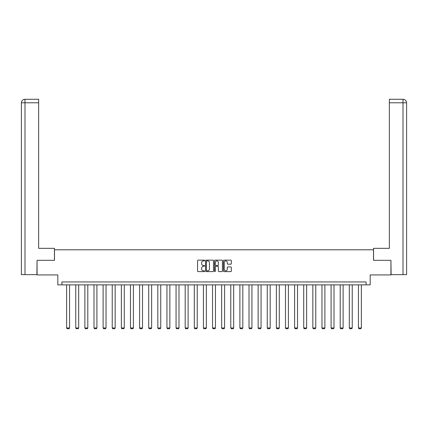 <?xml version="1.0" encoding="UTF-8"?>
<svg xmlns="http://www.w3.org/2000/svg" width="428" height="428" viewBox="0 0 428 428"><rect width="100%" height="100%" fill="white"/><g stroke="black" fill="none" stroke-linecap="round" stroke-linejoin="round"><path stroke-width="0.64" d="M204.648 260.534A0.401 0.401 0 0 0 204.247 260.133L198.148 260.133A0.572 0.572 0 0 0 197.576 260.706L197.576 271.036A0.572 0.572 0 0 0 198.148 271.609L204.247 271.609A0.401 0.401 0 0 0 204.648 271.208A0.401 0.401 0 0 0 204.247 270.806L203.455 270.806A1.835 1.835 0 0 1 201.62 268.971L201.62 268.11A1.835 1.835 0 0 1 203.455 266.269L204.247 266.269A0.401 0.401 0 0 0 204.648 265.868A0.401 0.401 0 0 0 204.247 265.467L203.455 265.467A1.835 1.835 0 0 1 201.62 263.632L201.62 262.771A1.835 1.835 0 0 1 203.455 260.936L204.247 260.936A0.401 0.401 0 0 0 204.648 260.534M230.767 264.178A0.572 0.572 0 0 0 231.339 263.605L231.339 260.706A0.572 0.572 0 0 0 230.767 260.133L223.999 260.133A0.572 0.572 0 0 0 223.421 260.706L223.421 271.036A0.572 0.572 0 0 0 223.999 271.609L230.767 271.609A0.572 0.572 0 0 0 231.339 271.036L231.339 267.532A0.572 0.572 0 0 0 230.767 266.96L227.873 266.96A0.572 0.572 0 0 0 227.295 267.532L227.295 269.271A1.535 1.535 0 0 1 225.759 270.806A1.535 1.535 0 0 1 224.229 269.271L224.229 262.471A1.535 1.535 0 0 1 225.759 260.936A1.535 1.535 0 0 1 227.295 262.471L227.295 263.605A0.572 0.572 0 0 0 227.873 264.178L230.767 264.178M366.095 284.866L370.183 284.866L370.183 274.931L390.935 274.931L390.935 260.315L373.516 260.315L373.516 249.797L54.484 249.797L54.484 260.315L37.065 260.315L37.065 274.931L57.817 274.931L57.817 284.866L366.095 284.866L366.095 281.945L61.905 281.945L61.905 284.866M213.497 260.706A0.572 0.572 0 0 0 212.925 260.133L206.152 260.133A0.572 0.572 0 0 0 205.579 260.706L205.579 271.036A0.572 0.572 0 0 0 206.152 271.609L212.925 271.609A0.572 0.572 0 0 0 213.497 271.036L213.497 260.706M215.075 260.133L221.848 260.133A0.572 0.572 0 0 1 222.421 260.706L222.421 271.036A0.572 0.572 0 0 1 221.848 271.609L218.949 271.609A0.572 0.572 0 0 1 218.376 271.036L218.376 266.847A0.572 0.572 0 0 0 217.799 266.269L215.878 266.269A0.572 0.572 0 0 0 215.305 266.847L215.305 271.208A0.401 0.401 0 0 1 214.904 271.609A0.401 0.401 0 0 1 214.503 271.208L214.503 260.706A0.572 0.572 0 0 1 215.075 260.133M206.783 260.936A0.401 0.401 0 0 0 206.382 261.337L206.382 270.405A0.401 0.401 0 0 0 206.783 270.806L207.617 270.806A1.835 1.835 0 0 0 209.453 268.971L209.453 262.771A1.835 1.835 0 0 0 207.617 260.936L206.783 260.936M218.376 262.498A1.535 1.535 0 0 0 216.841 260.962A1.535 1.535 0 0 0 215.305 262.498L215.305 264.895A0.572 0.572 0 0 0 215.878 265.467L217.799 265.467A0.572 0.572 0 0 0 218.376 264.895L218.376 262.498M69.566 284.866L69.566 327.96L66.64 327.96L66.64 284.866M69.566 327.96L69.127 328.72L67.078 328.72L66.64 327.96M54.426 260.315L54.426 248.336L38.643 248.336L38.643 102.79L24.995 102.79L24.995 274.637L36.888 274.637L37.065 260.315M24.995 274.637L21.4 274.637L21.4 102.79C21.609 100.66 22.78 99.489 24.904 99.28L38.643 99.28L38.643 102.79M25.782 99.28L38.643 99.28M21.4 102.79L24.995 102.79L24.91 99.28C22.775 99.494 21.603 100.66 21.4 102.79L21.4 239.568M373.574 260.315L373.574 248.336L389.357 248.336L389.357 99.28L403.09 99.28L389.357 99.28M406.6 274.637L406.6 239.568L406.6 274.637L391.112 274.637L390.935 260.315M402.218 99.28L403.005 99.28L403.005 102.79L389.357 102.79M403.005 274.637L403.005 102.79L406.6 102.79L406.6 239.568L406.6 102.79C406.391 100.66 405.22 99.489 403.096 99.28M78.682 284.866L78.682 327.96L75.761 327.96L75.761 284.866M78.682 327.96L78.244 328.72L76.2 328.72L75.761 327.96M87.804 284.866L87.804 327.96L84.878 327.96L84.878 284.866M87.804 327.96L87.366 328.72L85.316 328.72L84.878 327.96M96.921 284.866L96.921 327.96L93.999 327.96L93.999 284.866M96.921 327.96L96.482 328.72L94.438 328.72L93.999 327.96M106.037 284.866L106.037 327.96L103.116 327.96L103.116 284.866M106.037 327.96L105.598 328.72L103.555 328.72L103.116 327.96M115.159 284.866L115.159 327.96L112.232 327.96L112.232 284.866M115.159 327.96L114.72 328.72L112.671 328.72L112.232 327.96M124.275 284.866L124.275 327.96L121.354 327.96L121.354 284.866M124.275 327.96L123.836 328.72L121.793 328.72L121.354 327.96M133.397 284.866L133.397 327.96L130.47 327.96L130.47 284.866M133.397 327.96L132.958 328.72L130.909 328.72L130.47 327.96M142.513 284.866L142.513 327.96L139.592 327.96L139.592 284.866M142.513 327.96L142.075 328.72L140.031 328.72L139.592 327.96M151.63 284.866L151.63 327.96L148.709 327.96L148.709 284.866M151.63 327.96L151.191 328.72L149.147 328.72L148.709 327.96M160.751 284.866L160.751 327.96L157.825 327.96L157.825 284.866M160.751 327.96L160.313 328.72L158.264 328.72L157.825 327.96M169.868 284.866L169.868 327.96L166.947 327.96L166.947 284.866M169.868 327.96L169.429 328.72L167.385 328.72L166.947 327.96M178.99 284.866L178.99 327.96L176.063 327.96L176.063 284.866M178.99 327.96L178.551 328.72L176.502 328.72L176.063 327.96M188.106 284.866L188.106 327.96L185.185 327.96L185.185 284.866M188.106 327.96L187.667 328.72L185.624 328.72L185.185 327.96M197.222 284.866L197.222 327.96L194.301 327.96L194.301 284.866M197.222 327.96L196.784 328.72L194.74 328.72L194.301 327.96M206.344 284.866L206.344 327.96L203.418 327.96L203.418 284.866M206.344 327.96L205.905 328.72L203.856 328.72L203.418 327.96M215.461 284.866L215.461 327.96L212.539 327.96L212.539 284.866M215.461 327.96L215.022 328.72L212.978 328.72L212.539 327.96M224.582 284.866L224.582 327.96L221.656 327.96L221.656 284.866M224.582 327.96L224.144 328.72L222.095 328.72L221.656 327.96M233.699 284.866L233.699 327.96L230.778 327.96L230.778 284.866M233.699 327.96L233.26 328.72L231.216 328.72L230.778 327.96M242.815 284.866L242.815 327.96L239.894 327.96L239.894 284.866M242.815 327.96L242.376 328.72L240.333 328.72L239.894 327.96M251.937 284.866L251.937 327.96L249.01 327.96L249.01 284.866M251.937 327.96L251.498 328.72L249.449 328.72L249.01 327.96M261.053 284.866L261.053 327.96L258.132 327.96L258.132 284.866M261.053 327.96L260.615 328.72L258.571 328.72L258.132 327.96M270.175 284.866L270.175 327.96L267.249 327.96L267.249 284.866M270.175 327.96L269.736 328.72L267.687 328.72L267.249 327.96M279.291 284.866L279.291 327.96L276.37 327.96L276.37 284.866M279.291 327.96L278.853 328.72L276.809 328.72L276.37 327.96M288.408 284.866L288.408 327.96L285.487 327.96L285.487 284.866M288.408 327.96L287.969 328.72L285.925 328.72L285.487 327.96M297.53 284.866L297.53 327.96L294.603 327.96L294.603 284.866M297.53 327.96L297.091 328.72L295.042 328.72L294.603 327.96M306.646 284.866L306.646 327.96L303.725 327.96L303.725 284.866M306.646 327.96L306.207 328.72L304.164 328.72L303.725 327.96M315.768 284.866L315.768 327.96L312.841 327.96L312.841 284.866M315.768 327.96L315.329 328.72L313.28 328.72L312.841 327.96M324.884 284.866L324.884 327.96L321.963 327.96L321.963 284.866M324.884 327.96L324.445 328.72L322.402 328.72L321.963 327.96M334 284.866L334 327.96L331.079 327.96L331.079 284.866M334 327.96L333.562 328.72L331.518 328.72L331.079 327.96M343.122 284.866L343.122 327.96L340.196 327.96L340.196 284.866M343.122 327.96L342.684 328.72L340.635 328.72L340.196 327.96M352.239 284.866L352.239 327.96L349.318 327.96L349.318 284.866M352.239 327.96L351.8 328.72L349.756 328.72L349.318 327.96M361.36 284.866L361.36 327.96L358.434 327.96L358.434 284.866M361.36 327.96L360.922 328.72L358.873 328.72L358.434 327.96"/></g></svg>
